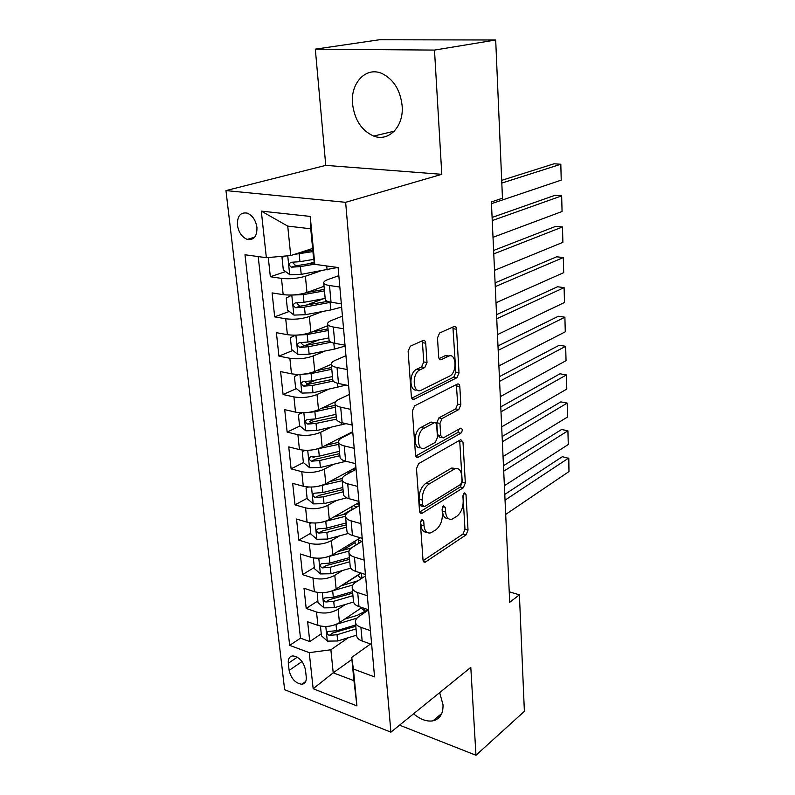<?xml version="1.0" encoding="UTF-8"?>
<svg xmlns="http://www.w3.org/2000/svg" width="795" height="795" viewBox="0 0 795 795"><rect width="100%" height="100%" fill="white"/><g stroke="black" fill="none" stroke-linecap="round" stroke-linejoin="round"><path stroke-width="1.19" d="M421.867 519.463L420.366 522.981L423.019 560.127L425.087 562.274L466.069 534.886L468.026 530.106L465.979 494.311L464.31 492.89L462.919 496.239L463.187 500.92C463.157 507.776 461.03 512.904 456.797 516.313L452.146 519.125C448.43 520.01 446.243 517.664 445.597 512.079L445.289 507.319L443.54 505.888L442.099 509.327L442.408 514.097C442.408 521.073 440.201 526.33 435.789 529.868L430.88 532.819C427.024 533.743 424.739 531.378 424.043 525.733L423.705 520.894L421.867 519.463M352.543 103.887C354.62 119.975 361.665 130.708 373.7 136.064C388.725 142.116 403.959 126.564 402.141 105.854C400.342 90.143 393.654 79.371 382.057 73.547C366.028 66.214 350.297 83.058 352.543 103.887M413.579 713.781C420.257 719.445 426.706 721.8 432.917 720.846C439.923 719.117 443.282 713.731 443.014 704.688L439.655 692.624M237.417 225.124C238.649 232.418 241.938 237.178 247.255 239.394C253.883 240.418 257.113 236.433 256.944 227.45C255.752 220.205 252.522 215.435 247.255 213.13C240.468 212.027 237.188 216.031 237.417 225.124M425.722 343.231C425.424 340.966 424.52 340.051 423.01 340.489L410.319 346.203L408.123 351.221L411.363 396.715C411.671 398.891 412.555 399.756 414.046 399.309L456.966 377.695L459.023 372.895L456.529 329.249C456.26 327.043 455.416 326.139 454.005 326.546L439.585 333.035L437.489 337.895L438.681 357.025C438.969 359.231 439.834 360.105 441.285 359.658L448.43 356.249C456.37 352.086 457.513 372.646 449.592 376.095L421.161 390.256C412.824 394.608 411.502 373.372 419.959 369.844L424.808 367.529L427.004 362.56L425.722 343.231L422.463 342.675L422.026 340.936M441.285 359.658L439.536 359.34L441.285 359.658M441.801 174.324L434.487 50.085L495.692 39.998L379.503 39.75L315.317 49.151L325.761 165.38L225.959 190.591L345.646 202.318L441.801 174.324L325.761 165.38M399.547 725.159L475.966 755.25L470.799 667.363L390.901 732.175L345.646 202.318M475.966 755.25L524.382 711.326L519.403 594.829L509.237 591.788M495.692 39.998L502.46 198.213L491.39 201.93L509.714 602.332L519.403 594.829M418.667 463.614L416.491 468.653L419.531 511.185L421.777 513.461L463.336 487.733L465.323 482.953L462.988 442.02L460.782 439.665L418.667 463.614M415.517 454.909L412.376 410.935L414.592 405.887L457.423 384.035C458.765 383.637 459.56 384.472 459.808 386.549L460.852 404.754L458.804 409.544L442.06 418.548L439.953 423.437L440.728 435.59L443.073 438.005L460.722 428.197C462.7 428.932 462.75 430.602 460.871 433.215L417.971 457.334C416.6 457.711 415.775 456.906 415.517 454.909M268.273 257.53L270.35 276.73L285.644 271.592M314.303 261.953L308.818 263.801M320.137 271.125L305.389 276.223C297.648 278.528 289.678 279.244 281.48 278.389L283.179 294.647L272.099 292.898L274.682 316.877L289.261 311.451M323.247 298.811L305.628 305.359M322.492 311.501L309.354 316.539C301.722 319.043 293.852 319.789 285.713 318.775L287.392 334.685L276.392 332.678L278.926 356.13L292.858 350.456M318.696 339.932L304.535 345.696M325.105 350.973L313.23 355.961C305.707 358.654 297.926 359.429 289.867 358.277L291.497 373.829L280.595 371.593L283.08 394.529L296.416 388.636M315.794 380.06L306.542 384.154M327.868 389.58L317.016 394.519C309.603 397.401 301.901 398.196 293.921 396.904L295.521 412.128L284.709 409.654L287.144 432.102L299.934 426.001M314.244 419.184L309.603 421.4M330.73 427.332L320.723 432.241C313.409 435.292 305.807 436.117 297.896 434.706L299.457 449.592L288.734 446.909L291.109 468.871L303.412 462.591L309.653 467.748L320.415 467.49L346.034 461.259M314.78 456.797L312.922 457.741M333.642 464.28L324.36 469.159C317.145 472.379 309.613 473.224 301.772 471.683L303.302 486.252L292.679 483.36L295.005 504.865L307.118 498.286M336.583 500.443L327.908 505.292C320.792 508.671 313.349 509.535 305.578 507.876L307.079 522.146L296.535 519.056L298.811 540.113L310.766 533.226M352.046 509.426L343.112 514.574M339.535 535.84L331.386 540.67C324.36 544.207 316.996 545.082 309.295 543.313L310.766 557.285L300.311 554.006L302.537 574.626L314.333 567.451M355.077 542.637L342.208 550.478M342.476 570.502L334.794 575.322C327.858 578.989 320.574 579.893 312.942 578.015L314.383 591.699L304.008 588.23L306.194 608.433L316.509 612.001C324.082 613.979 331.286 613.064 338.133 609.248L345.408 604.448M358.048 575.212L341.84 585.597M317.831 600.98L306.194 608.433M283.179 294.647C291.358 295.571 299.288 294.846 306.979 292.461L324.042 286.299M287.392 334.685C295.492 335.748 303.332 334.993 310.915 332.409L327.719 325.721M291.497 373.829C299.526 375.041 307.277 374.256 314.75 371.484L331.326 364.299M295.521 412.128C303.471 413.46 311.133 412.655 318.507 409.713L335.669 401.654M299.457 449.592C307.337 451.053 314.919 450.228 322.184 447.108L352.722 431.685M303.302 486.252C311.113 487.842 318.616 486.987 325.791 483.708L355.902 467.46M307.079 522.146C314.82 523.845 322.233 522.981 329.309 519.542L359.022 502.49M310.766 557.285C318.437 559.094 325.771 558.209 332.757 554.622L360.453 537.798M314.383 591.699C321.985 593.607 329.239 592.702 336.136 588.976L361.01 573.046M306.254 677.022L305.469 669.847C303.531 661.679 299.367 657.038 292.967 655.915C289.529 656.292 287.979 658.747 288.307 663.278L289.122 670.394C291.109 678.602 295.323 683.223 301.762 684.256C305.051 683.829 306.552 681.424 306.254 677.022M225.959 190.591L284.64 689.702L390.901 732.175M266.355 257.699L261.297 211.112L310.229 216.419L314.8 264.338L313.598 258.613L310.746 228.781L287.73 226.108L290.731 255.553L266.355 257.699L244.979 254.768L289.668 645.361L309.245 652.635L330.869 649.783L348.309 637.709M314.8 264.338L338.104 267.527L374.554 676.893L353.407 669.042L356.925 705.91L313.17 688.738L309.245 652.635M338.829 275.676L328.057 279.512C325.006 280.625 323.565 281.768 323.724 282.931L325.274 299.516C325.602 300.729 327.52 301.633 331.038 302.219L341.343 303.859M342.436 316.142L331.813 320.335C328.812 321.548 327.391 322.8 327.57 324.102L329.08 340.3C329.418 341.651 331.326 342.655 334.814 343.331L345.02 345.189M345.954 355.723L335.49 360.244C332.529 361.556 331.147 362.918 331.326 364.339L332.807 380.179C333.155 381.64 335.053 382.753 338.501 383.498L348.617 385.575M349.403 394.419L339.087 399.259C336.166 400.67 334.804 402.131 335.003 403.671L336.454 419.164C336.802 420.744 338.69 421.946 342.108 422.761L352.135 425.057M352.771 432.291L342.605 437.429C339.723 438.92 338.392 440.49 338.6 442.139L340.012 457.284C340.369 458.983 342.248 460.275 345.636 461.16L355.564 463.654M356.071 469.338L346.044 474.764C343.202 476.344 341.9 478.004 342.108 479.763L343.5 494.579C343.867 496.378 345.726 497.759 349.084 498.713L358.923 501.397M359.3 505.6L349.412 511.304C346.61 512.964 345.328 514.713 345.547 516.571L346.908 531.07C347.276 532.968 349.134 534.429 352.463 535.452L362.212 538.314M362.46 541.097L352.702 547.069C349.939 548.798 348.677 550.637 348.916 552.585L350.237 566.785C350.625 568.773 352.463 570.313 355.762 571.396L365.432 574.427M365.561 575.858L355.931 582.079C353.209 583.878 351.966 585.806 352.205 587.843L353.507 601.745C353.894 603.822 355.723 605.442 358.992 606.585L368.582 609.775M258.206 256.586L300.49 638.176L309.772 641.565L307.635 621.769L317.921 625.397C325.463 627.414 332.638 626.49 339.445 622.624L361.864 607.539M368.592 609.904L359.082 616.364C356.399 618.232 355.186 620.239 355.435 622.366C355.822 624.502 357.651 626.162 360.9 627.334L370.43 630.624M356.657 635.513L356.707 635.97C357.094 638.137 358.913 639.826 362.162 641.028L371.663 644.377M339.843 287.045L329.498 285.514C325.97 284.958 324.042 284.103 323.724 282.931M343.559 328.772L333.314 327.003C329.816 326.367 327.898 325.394 327.57 324.102M347.186 369.536L337.03 367.538C333.572 366.823 331.664 365.76 331.326 364.339M350.734 409.375L340.677 407.169C337.239 406.374 335.351 405.212 335.003 403.671M354.202 448.32L344.235 445.906C340.836 445.041 338.958 443.789 338.6 442.139M357.591 486.401L347.713 483.797C344.344 482.863 342.476 481.522 342.108 479.763M360.91 523.637L351.122 520.854C347.783 519.86 345.924 518.429 345.547 516.571M364.15 560.077L354.451 557.116C351.142 556.053 349.293 554.542 348.916 552.585M367.33 595.733L357.71 592.603C354.431 591.48 352.592 589.9 352.205 587.843M312.942 578.015L302.537 574.626M309.295 543.313L298.811 540.113M305.578 507.876L295.005 504.865M301.772 471.683L291.109 468.871M297.896 434.706L287.144 432.102M293.921 396.904L283.08 394.529M289.867 358.277L278.926 356.13M285.713 318.775L274.682 316.877M281.48 278.389L270.35 276.73M290.731 255.553L312.634 248.467M330.869 649.783L333.214 672.828L353.944 680.659L351.718 657.395L353.407 669.042M351.917 659.452L333.214 672.828L313.17 688.738M370.54 643.98L351.718 657.395M434.487 50.085L315.317 49.151M321.25 633.844L309.772 641.565M300.49 638.176L289.668 645.361M359.102 504.755L359.022 503.881M355.951 469.398L353.914 468.533M335.997 414.334L315.585 418.915L307.109 419.561C304.664 420.843 304.863 422.344 307.705 424.083L316.032 423.427L336.454 419.164M353.944 680.659L356.925 705.91M261.297 211.112L287.73 226.108M310.229 216.419L310.746 228.781M420.644 521.162L420.903 524.869C421.469 529.887 423.417 532.332 426.736 532.193M448.201 518.509C444.932 518.718 443.024 516.303 442.487 511.255L442.268 507.856M423.099 560.694L463.008 534.041L464.976 529.281L462.988 495.186M419.661 512.02L460.245 486.967L462.233 482.197L459.679 440.271M422.602 505.213L424.441 506.683L460.633 484.423L462.034 481.064L461.746 476.066C461.09 470.193 458.814 467.758 454.899 468.762L429.052 484.046C424.5 487.484 422.224 492.821 422.234 500.045L422.602 505.213L419.452 504.378L421.022 505.978L423.049 506.514M455.823 468.503L451.779 468.017L450.835 468.474L453.955 469.229M419.452 504.378L419.084 499.22C419.064 492.006 421.33 486.679 425.901 483.251L450.835 468.474M441.454 437.647L439.903 437.3L437.558 434.885L436.783 422.751L438.89 417.862L455.654 408.898L457.701 404.118L456.36 384.571M415.745 456.052L457.741 432.53L459.142 429.062M424.073 428.207C416.063 431.993 416.848 451.987 424.808 448.151L435.342 442.328L437.459 437.399L436.674 425.216C436.415 423.188 435.6 422.374 434.239 422.761L424.073 428.207L420.873 427.501C413.33 430.989 413.321 449.841 420.813 447.665M432.858 422.572L434.07 422.841M420.873 427.501L430.88 422.145M416.987 389.928C409.137 392.303 408.829 372.428 416.709 369.228L421.569 366.922L423.755 361.964L422.463 342.675M449.155 355.971L445.23 355.673L448.4 356.259M439.049 358.615L445.19 355.693M411.711 398.186L453.786 377.098L455.853 372.308L452.911 327.033M320.445 626.072L321.458 635.801L327.441 641.118L337.666 640.979L356.627 635.155M365.561 611.673L361.069 608.076M505.044 500.135L568.634 458.079L568.991 471.554L505.69 514.425M355.673 624.969L336.643 630.733L336.017 624.423L357.034 618.103M568.991 471.554L568.793 458.377L562.363 456.698L504.775 494.42M344.593 619.166L357.213 615.38L368.204 609.656M336.643 630.733L328.176 631.429C326.427 632.671 326.775 633.993 329.229 635.404L337.04 634.708L356.041 628.915M355.802 626.281L332.837 632.949L329.229 635.404M317.245 592.394L317.99 602.58L324.022 607.867L334.357 607.708L353.566 602.044M360.97 578.82L358.088 575.55M503.712 471.206L567.908 430.801L568.276 444.494L504.378 485.735M331.704 591.063L352.881 584.991M568.276 444.494L567.908 430.801L561.598 429.509L503.464 465.731M341.065 585.826L357.979 580.757M363.613 573.861L365.462 574.835M352.563 591.659L333.314 597.254L324.837 597.939C322.979 599.192 323.307 600.543 325.831 601.994L333.721 601.308L352.94 595.684M352.702 593.159L329.488 599.629L325.831 601.994M314.393 558.04L313.379 558.348L314.452 568.663L320.544 573.93L330.978 573.742L350.764 568.167M356.21 544.923L355.097 542.866M502.37 441.772L567.173 403.095L567.541 417.007L503.046 456.549M327.252 556.947L349.035 551.044M567.541 417.007L567.173 403.095L560.803 401.873L502.132 436.554M337.418 551.79L351.44 547.934M361.039 537.967L362.222 538.364M358.774 543.353L358.475 540.053L357.382 539.666M358.475 540.053L361.914 541.435M349.393 557.653L329.915 563.069L321.428 563.744C319.471 565.006 319.779 566.388 322.353 567.888L330.332 567.213L349.77 561.777M349.542 559.352L326.059 565.613L322.353 567.888M313.379 558.348L313.985 557.991M311.471 522.931L309.752 523.507L310.845 534.041L316.986 539.278L327.53 539.07L348.399 533.455M351.797 506.634L352.056 509.525M500.999 411.82L566.428 374.932L566.795 389.063L501.685 426.855M322.651 522.047L345.517 516.273M566.795 389.063L566.428 374.932L560.008 373.789L500.771 406.871M333.632 517.058L346.461 513.699M356.856 503.732L359.231 504.795M355.564 507.757L355.445 506.425L353.507 505.66M355.445 506.425L357.005 506.922M359.151 503.951L357.7 503.255M346.143 522.951L326.447 528.168L317.96 528.834C315.883 530.106 316.162 531.517 318.805 533.067L326.864 532.392L346.541 527.155M346.322 524.849L322.571 530.891L318.805 533.067M309.752 523.507L310.875 522.871M308.48 487.037L306.035 487.931L307.158 498.684L313.359 503.891L324.012 503.652L346.69 497.859M499.598 381.342L565.662 346.302L566.04 360.672L500.303 396.645M317.891 486.351L342.198 480.687M566.04 360.672L565.662 346.302L559.193 345.259L499.389 376.681M329.716 481.591L342.208 478.481M353.298 468.861L354.699 470.084M351.47 471.833L349.552 470.878M342.834 487.504L322.899 492.522L314.413 493.188C312.226 494.46 312.475 495.901 315.188 497.511L323.336 496.845L343.231 491.797M343.033 489.611L318.994 495.424L315.188 497.511M306.035 487.931L307.804 486.987M498.177 350.327L564.887 317.215L565.275 331.813L498.892 365.909M312.982 449.831L338.799 444.345M565.275 331.813L564.887 317.215L558.368 316.251L497.978 345.954M325.622 445.369L338.61 442.318M305.399 450.328L302.249 451.59L303.392 462.581M350.684 433.345L349.909 433.106M339.455 451.312L319.282 456.121L310.805 456.767C308.48 458.049 308.708 459.52 311.481 461.189L319.719 460.534L339.863 455.694M339.674 453.627L315.347 459.212L311.481 461.189M302.249 451.59L304.813 450.308M302.219 412.804L298.373 414.463L299.546 425.683L305.856 430.82L316.738 430.542L346.024 423.665M496.736 318.765L564.102 287.631L564.49 302.478L497.461 334.616M307.913 412.466L314.87 411.76L335.331 407.219M564.49 302.478L564.102 287.631L557.534 286.766L496.547 314.681M321.339 408.382L335.162 405.321M301.941 412.804L298.373 414.463M336.235 416.878L311.62 422.205L307.705 424.083M298.92 374.425L294.418 376.522L295.621 387.99L301.991 393.088L312.982 392.78L346.222 385.088M495.265 286.627L563.297 257.56L563.695 272.655L496 302.766M302.686 374.226L311.074 373.58L331.793 369.278M563.695 272.655L563.297 257.56L556.679 256.795L495.096 282.851M316.827 370.589L331.624 367.519M332.469 376.552L311.799 380.904L303.332 381.54C300.768 382.812 300.937 384.353 303.839 386.151L312.266 385.505L333.224 381.063M332.727 379.324L307.814 384.392L305.101 381.998M295.502 335.172L290.374 337.746L291.596 349.472L298.036 354.52L309.146 354.182L334.387 349.114L345.1 346.093M493.765 253.903L562.482 226.982L562.89 242.336L494.52 270.33M297.34 335.092L307.198 334.556L328.166 330.501M562.89 242.336L562.482 226.982L555.814 226.317L493.606 250.455M312.008 331.972L328.017 328.882M328.862 337.935L307.943 342.039L299.407 342.675C296.793 343.957 296.933 345.527 299.834 347.385L308.41 346.749L331.118 342.248M329.339 340.916L303.928 345.746L301.166 343.192M291.964 295.034L286.24 298.095L287.492 310.08L293.991 315.088L305.22 314.721L330.78 309.961L341.631 307.138M492.244 220.573L561.658 195.878L562.065 211.5L493.009 237.308M291.934 295.044L303.233 294.657L324.469 290.861M562.065 211.5L561.658 195.878L554.93 195.322L492.095 217.462M306.82 292.52L324.33 289.39M325.175 298.453L303.988 302.309L295.362 302.935C292.749 304.217 292.858 305.817 295.69 307.735L304.465 307.128L331.088 302.229M327.53 301.355L299.953 306.224L297.151 303.541M284.54 256.099L282.016 257.55L283.298 269.813L289.847 274.772L301.216 274.364L337.637 267.468M501.814 183.079L560.813 164.247L561.23 180.127L491.469 203.679M294.359 254.38L312.932 251.588M561.23 180.127L560.813 164.247L554.035 163.79L501.695 180.346M301.126 252.194L312.803 250.276M313.757 259.369L299.944 261.674L291.218 262.28C288.615 263.572 288.694 265.212 291.457 267.19L300.44 266.593L314.77 264.178M314.492 262.847L295.879 265.818L293.057 262.986M305.389 276.223L306.979 292.461M309.354 316.539L310.915 332.409M313.23 355.961L314.75 371.484M317.016 394.519L318.507 409.713M320.723 432.241L322.184 447.108M324.36 469.159L325.791 483.708M327.908 505.292L329.309 519.542M331.386 540.67L332.757 554.622M334.794 575.322L336.136 588.976M338.133 609.248L339.445 622.624M360.9 627.334L362.162 641.028M329.498 285.514L331.038 302.219M333.314 327.003L334.814 343.331M337.03 367.538L338.501 383.498M340.677 407.169L342.108 422.761M344.235 445.906L345.636 461.16M347.713 483.797L349.084 498.713M351.122 520.854L352.463 535.452M354.451 557.116L355.762 571.396M357.71 592.603L358.992 606.585M316.509 612.001L317.921 625.397M302.03 661.559L289.122 670.394M297.29 657.177L288.307 663.278M420.903 524.869L424.043 525.733M442.795 506.663L445.289 507.319M442.487 511.255L445.597 512.079M463.555 493.705L465.979 494.311M464.976 529.281L468.026 530.106M463.008 534.041L466.069 534.886M423.288 561.32L425.613 562.005M421.141 520.188L423.705 520.894M459.858 441.324L462.988 442.02M462.233 482.197L465.323 482.953M460.245 486.967L463.336 487.733M419.909 512.656L422.175 513.262M425.901 483.251L429.052 484.046M419.084 499.22L422.234 500.045M456.638 385.933L459.808 386.549M457.701 404.118L460.852 404.754M455.654 408.898L458.804 409.544M438.89 417.862L442.06 418.548M436.783 422.751L439.953 423.437M437.558 434.885L440.728 435.59M457.741 432.53L460.871 433.215M416.053 456.698L418.22 457.214M423.755 361.964L427.004 362.56M421.569 366.922L424.808 367.529M416.709 369.228L419.959 369.844M453.319 328.733L456.529 329.249M455.853 372.308L459.023 372.895M453.786 377.098L456.966 377.695M412.108 398.852L414.125 399.269M325.801 626.49L327.282 640.989M364.915 611.434L364.647 608.463M337.04 634.708L337.666 640.979M322.333 592.722L323.873 607.738M361.924 578.204L361.467 573.185M333.721 601.308L334.357 607.708M332.678 590.814L333.314 597.254M318.795 558.239L320.385 573.801M330.332 567.213L330.978 573.742M329.259 556.49L329.915 563.069M315.178 523.031L316.827 539.149M358.197 503.474L358.287 504.507M326.864 532.392L327.53 539.07M325.781 521.45L326.447 528.168M311.491 487.067L313.2 503.762M355.117 468.99L355.186 469.815M323.336 496.845L324.012 503.652M322.223 485.666L322.899 492.522M307.715 450.328L309.493 467.619M344.692 460.901L344.752 461.587M319.719 460.534L320.415 467.49M318.586 449.115L319.282 456.121M303.859 412.774L305.697 430.691M341.154 422.523L341.373 424.898M316.032 423.427L316.738 430.542M314.87 411.76L315.585 418.915M299.924 374.405L301.832 392.959M337.537 383.279L337.925 387.413M312.266 385.505L312.982 392.78M311.074 373.58L311.799 380.904M307.814 384.392L303.839 386.151M295.899 335.162L297.867 354.391M333.84 343.132L334.387 349.114M308.41 346.749L309.146 354.182M307.198 334.556L307.943 342.039M303.928 345.746L299.894 347.385M291.785 295.124L293.822 314.969M330.094 302.418L330.78 309.961M304.465 307.128L305.22 314.721M303.233 294.657L303.988 302.309M299.953 306.224L295.849 307.745M287.75 255.821L289.688 274.643M326.735 265.977L327.093 269.922M300.44 266.593L301.216 274.364M299.168 253.844L299.944 261.674M295.879 265.818L291.725 267.209M394.28 131.195L373.7 136.064M441.781 713.453L432.917 720.846M254.728 237.168L247.255 239.394M355.435 622.366L356.707 635.97M305.727 681.454L301.762 684.256M423.586 561.827L425.087 562.274M420.158 513.023L421.777 513.461M451.779 468.017L454.899 468.762M431.049 422.066L434.239 422.761M416.222 456.916L417.971 457.334M445.23 355.673L448.43 356.249M412.168 398.921L414.046 399.309M358.028 574.954L358.108 575.838M354.948 541.147L355.127 543.144M348.578 471.415L348.747 473.303M345.298 435.441L345.348 436.038M303.849 345.746L299.834 347.385M299.745 306.234L295.69 307.735M295.541 265.818L291.457 267.19"/></g></svg>

